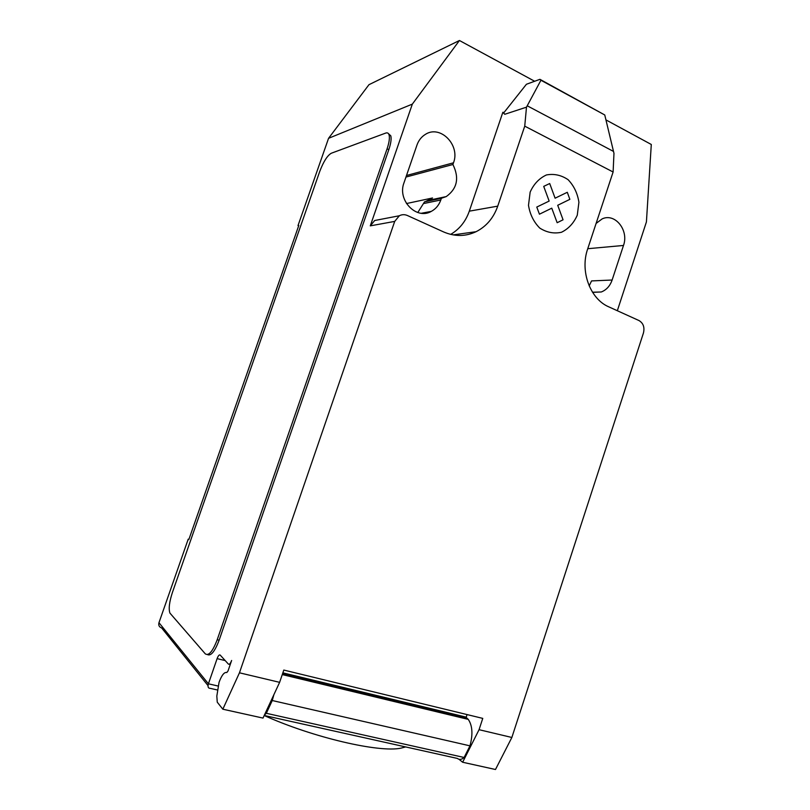 <?xml version="1.0" encoding="UTF-8"?>
<svg xmlns="http://www.w3.org/2000/svg" width="810" height="810" viewBox="0 0 810 810"><rect width="100%" height="100%" fill="white"/><g stroke="black" fill="none" stroke-linecap="round" stroke-linejoin="round"><path stroke-width="1.21" d="M534.661 81.263L459.442 40.5L412.33 104.126L370.281 225.858L394.703 221.403L239.456 672.806L222.831 709.206L217.252 702.179L216.827 696.073L219.075 682.253C221.737 675.135 224.309 671.895 226.79 672.533L227.995 671.014L231.63 660.474C230.455 663.532 229.382 664.747 228.42 664.119L220.178 655.067C219.267 654.49 218.244 655.675 217.11 658.631L208.413 683.802L158.963 622.708C158.325 625.32 159.216 627.062 161.635 627.932L208.018 685.584M527.219 105.796L540.938 80.251L539.946 79.329L604.756 114.969L613.97 153.353L613.109 172.003L524.738 126.147L526.49 107.163L527.219 105.796L613.504 151.429M604.756 114.969L540.938 80.251M503.901 112.661L526.429 84.26L539.946 79.329M613.109 172.003L587.655 248.984C579.818 271.239 590.206 299.052 608.796 306.858L638.979 320.547C643.302 323.139 644.79 327.281 643.444 332.981L511.859 737.475L479.064 729.688L462.642 762.24L495.487 769.5L511.859 737.475M394.703 221.403L399.33 215.764C401.952 214.407 404.646 214.326 407.4 215.511L443.607 231.933C454.714 236.702 465.537 236.631 476.077 231.701C486.364 226.466 493.584 217.951 497.735 206.145L524.738 126.147M239.456 672.806L279.622 682.344L283.804 670.062L482.76 718.389L479.064 729.688M466.115 717.478L467.066 714.572M462.642 762.24L459.007 759.284M282.862 672.847L465.406 716.951L466.742 717.933L282.639 673.495M273.912 694.615L272.261 700.529L266.328 713.296L464.12 757.482L469.982 745.848L272.261 700.529M469.982 745.848C473.04 734.407 472.473 725.578 468.261 719.381L466.742 717.933M266.328 713.296L264.435 715.028M264.222 715.483L457.346 758.423C459.402 759.982 461.659 759.669 464.12 757.482M222.831 709.206L263.007 718.085L279.622 682.344M405.658 746.931L400.93 748.146C379.374 752.875 313.186 737.606 264.202 715.524M217.171 689.928L210.246 688.348C208.18 688.348 207.573 686.829 208.413 683.802L217.961 685.999M387.089 148.817C389.154 142.661 389.823 138.065 389.104 135.017C388.537 133.123 387.413 132.476 385.732 133.073L331.29 153.242C327.321 155.571 323.463 161.656 319.727 171.487L172.449 592.353C169.331 601.901 168.49 608.816 169.918 613.079L205.294 653.852C208.727 656.151 212.706 651.442 217.212 639.738L387.089 148.817L388.82 149.637L219.125 640.214C214.842 651.442 210.965 656.232 207.481 654.601M450.674 234.384C459.462 229.22 465.679 221.484 469.304 211.167L502.838 112.327L504.762 114.291L526.49 107.163M504.762 114.291L503.101 112.236M605.931 119.89L651.291 144.474L646.421 221.91L617.331 310.736M370.281 225.858L374.706 220.502L379.85 219.52M592.576 292.329L601.273 291.985C606.427 289.96 610.041 285.97 612.127 280.027L623.487 245.46C629.117 230.394 615.063 212.645 602.124 218.913L596.099 223.439M441.379 198.278L446.229 196.587C457.255 188.639 459.483 177.947 452.911 164.501L453.499 162.8C460.505 145.081 440.194 124.365 425.22 134.49C421.372 136.9 418.618 140.413 416.978 145.041L403.987 182.797C397.123 200.293 416.462 220.178 431.295 211.39C435.79 208.96 438.959 205.163 440.802 199.989L441.379 198.278L424.561 201.811L417.788 212.514M406.478 203.553L432.52 197.974L425.26 201.67M431.963 199.604L431.72 200.313M427.7 212.068L427.437 212.848M412.33 104.126L328.556 138.318L297.999 225.605L298.809 225.433L188.811 539.642L188.214 539.156L158.963 622.708M452.911 164.501L405.962 177.056M388.476 133.68L390.815 135.847C391.554 138.895 390.886 143.492 388.82 149.637M612.127 280.027L591.563 280.918L589.174 285.869M188.214 539.156L188.912 539.359M298.647 225.889L297.999 225.605M328.556 138.318L368.965 84.685L459.442 40.5M563.061 219.793L557.159 222.72L551.772 208.17L539.44 214.194L536.777 207.066L549.15 201.072L543.712 186.381L549.706 183.526L555.103 198.197L567.294 192.294L569.865 199.341L557.715 205.274L563.061 219.793M577.277 215.187L578.917 202.277C577.54 193.337 573.936 185.804 568.094 179.688C561.3 175.102 554.07 173.522 546.406 174.96C539.207 178.311 533.78 184.022 530.155 192.102L528.495 205.294C529.973 214.417 533.719 222.001 539.733 228.055C546.649 232.49 553.888 233.898 561.462 232.267C568.499 228.815 573.774 223.114 577.277 215.187M466.216 717.154L465.406 716.951M225.2 660.585L217.11 658.631M422.142 707.171L424.248 708.78M219.125 640.214L217.212 639.738M469.304 211.167L497.735 206.145M453.499 162.8L406.498 175.497M623.487 245.46L587.746 248.71M440.802 199.989L423.994 203.472M282.265 674.588L468.261 719.381M409.364 704.082L411.419 705.692M374.706 220.502L399.33 215.764M453.084 234.89L476.077 231.701M446.229 196.587L429.29 200.171M601.273 291.985L592.505 292.218M431.295 211.39L421.372 213.263M389.104 135.017L390.815 135.847"/></g></svg>
